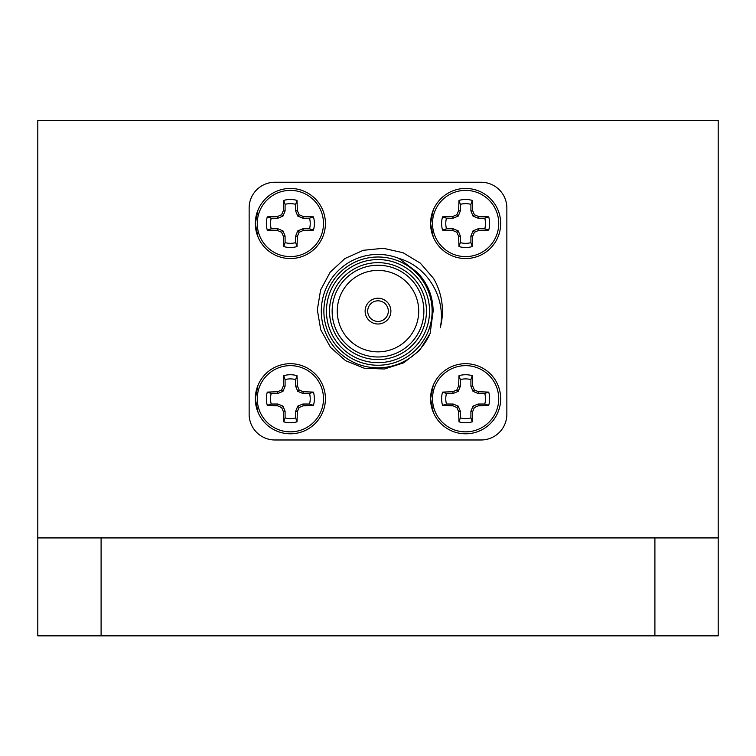 <?xml version="1.0" encoding="UTF-8"?>
<svg xmlns="http://www.w3.org/2000/svg" width="756" height="756" viewBox="0 0 756 756"><rect width="100%" height="100%" fill="white"/><g stroke="black" fill="none" stroke-linecap="round" stroke-linejoin="round"><path stroke-width="1.13" d="M654.904 537.922L718.2 537.922L718.2 120.402L37.8 120.402L37.8 537.922L101.096 537.922L101.096 635.853L654.904 635.853L654.904 537.922L101.096 537.922M718.2 537.922L718.2 635.853L654.904 635.853M37.8 537.922L37.8 635.853L101.096 635.853M532.64 120.402L223.36 120.402M295.653 386.24L297.769 391.353L302.873 393.46L309.516 393.46L313.447 392.109A24.012 24.012 0 0 1 313.447 405.386L309.516 404.035L302.873 404.035L297.769 406.142L295.653 411.245L295.653 417.888L297.014 421.82A24.012 24.012 0 0 1 283.727 421.82L285.088 417.888L285.088 411.245L282.971 406.142L277.868 404.035L271.234 404.035L267.293 405.386A24.012 24.012 0 0 1 267.293 392.109L271.234 393.46L277.868 393.46L282.971 391.353L285.088 386.24L285.088 379.606L283.727 375.666A24.012 24.012 0 0 1 297.014 375.666L297.382 385.9L295.653 386.24L295.653 379.606A19.854 19.854 0 0 0 285.088 379.606M271.234 393.46A19.854 19.854 0 0 0 271.234 404.035M285.088 417.888A19.854 19.854 0 0 0 295.653 417.888M309.516 404.035A19.854 19.854 0 0 0 309.516 393.46M297.014 375.666L295.653 379.606M297.382 385.9L299.14 389.983L297.769 391.353M299.14 389.983L303.222 391.731L302.873 393.46M303.222 391.731L313.447 392.109M313.447 405.386L303.222 405.764L302.873 404.035M303.222 405.764L299.14 407.512L297.769 406.142M299.14 407.512L297.382 411.595L295.653 411.245M297.382 411.595L297.014 421.82M283.727 421.82L283.358 411.595L285.088 411.245M283.358 411.595L281.61 407.512L282.971 406.142M281.61 407.512L277.528 405.764L277.868 404.035M277.528 405.764L267.293 405.386M267.293 392.109L277.528 391.731L277.868 393.46M277.528 391.731L281.61 389.983L282.971 391.353M281.61 389.983L283.358 385.9L285.088 386.24M283.358 385.9L283.727 375.666M290.37 365.639A33.113 33.113 0 0 1 319.051 415.299A33.113 33.113 0 0 1 261.699 415.299A33.113 33.113 0 0 1 290.37 365.639M257.994 385.333L255.32 398.743A35.05 35.05 0 0 1 290.37 363.693A35.05 35.05 0 0 1 325.42 398.743A35.05 35.05 0 0 1 290.37 433.802A35.05 35.05 0 0 1 255.32 398.743L257.994 412.162M470.912 386.24L473.029 391.353L478.132 393.46L484.766 393.46L488.707 392.109A24.012 24.012 0 0 1 488.707 405.386L484.766 404.035L478.132 404.035L473.029 406.142L470.912 411.245L470.912 417.888L472.273 421.82A24.012 24.012 0 0 1 458.986 421.82L460.347 417.888L460.347 411.245L458.23 406.142L453.127 404.035L446.484 404.035L442.553 405.386A24.012 24.012 0 0 1 442.553 392.109L446.484 393.46L453.127 393.46L458.23 391.353L460.347 386.24L460.347 379.606L458.986 375.666A24.012 24.012 0 0 1 472.273 375.666L472.642 385.9L470.912 386.24L470.912 379.606A19.854 19.854 0 0 0 460.347 379.606M446.484 393.46A19.854 19.854 0 0 0 446.484 404.035M460.347 417.888A19.854 19.854 0 0 0 470.912 417.888M484.766 404.035A19.854 19.854 0 0 0 484.766 393.46M472.273 375.666L470.912 379.606M472.642 385.9L474.39 389.983L473.029 391.353M474.39 389.983L478.472 391.731L478.132 393.46M478.472 391.731L488.707 392.109M488.707 405.386L478.472 405.764L478.132 404.035M478.472 405.764L474.39 407.512L473.029 406.142M474.39 407.512L472.642 411.595L470.912 411.245M472.642 411.595L472.273 421.82M458.986 421.82L458.618 411.595L460.347 411.245M458.618 411.595L456.86 407.512L458.23 406.142M456.86 407.512L452.778 405.764L453.127 404.035M452.778 405.764L442.553 405.386M442.553 392.109L452.778 391.731L453.127 393.46M452.778 391.731L456.86 389.983L458.23 391.353M456.86 389.983L458.618 385.9L460.347 386.24M458.618 385.9L458.986 375.666M465.63 365.639A33.113 33.113 0 0 1 494.301 415.299A33.113 33.113 0 0 1 436.949 415.299A33.113 33.113 0 0 1 465.63 365.639M433.245 385.333L430.58 398.743A35.05 35.05 0 0 1 465.63 363.693A35.05 35.05 0 0 1 500.68 398.743A35.05 35.05 0 0 1 465.63 433.802A35.05 35.05 0 0 1 430.58 398.743L433.245 412.162M470.912 210.99L473.029 216.093L478.132 218.21L484.766 218.21L488.707 216.849A24.012 24.012 0 0 1 488.707 230.136L484.766 228.775L478.132 228.775L473.029 230.892L470.912 235.995L470.912 242.629L472.273 246.569A24.012 24.012 0 0 1 458.986 246.569L460.347 242.629L460.347 235.995L458.23 230.892L453.127 228.775L446.484 228.775L442.553 230.136A24.012 24.012 0 0 1 442.553 216.849L446.484 218.21L453.127 218.21L458.23 216.093L460.347 210.99L460.347 204.356L458.986 200.416A24.012 24.012 0 0 1 472.273 200.416L472.642 210.65L470.912 210.99L470.912 204.356A19.854 19.854 0 0 0 460.347 204.356M446.484 218.21A19.854 19.854 0 0 0 446.484 228.775M460.347 242.629A19.854 19.854 0 0 0 470.912 242.629M484.766 228.775A19.854 19.854 0 0 0 484.766 218.21M472.273 200.416L470.912 204.356M472.642 210.65L474.39 214.723L473.029 216.093M474.39 214.723L478.472 216.481L478.132 218.21M478.472 216.481L488.707 216.849M488.707 230.136L478.472 230.504L478.132 228.775M478.472 230.504L474.39 232.262L473.029 230.892M474.39 232.262L472.642 236.335L470.912 235.995M472.642 236.335L472.273 246.569M458.986 246.569L458.618 236.335L460.347 235.995M458.618 236.335L456.86 232.262L458.23 230.892M456.86 232.262L452.778 230.504L453.127 228.775M452.778 230.504L442.553 230.136M442.553 216.849L452.778 216.481L453.127 218.21M452.778 216.481L456.86 214.723L458.23 216.093M456.86 214.723L458.618 210.65L460.347 210.99M458.618 210.65L458.986 200.416M465.63 190.38A33.113 33.113 0 0 1 494.301 240.049A33.113 33.113 0 0 1 436.949 240.049A33.113 33.113 0 0 1 465.63 190.38M433.245 210.083L430.58 223.492A35.05 35.05 0 0 1 465.63 188.442A35.05 35.05 0 0 1 500.68 223.492A35.05 35.05 0 0 1 465.63 258.543A35.05 35.05 0 0 1 430.58 223.492L433.245 236.902M295.653 210.99L297.769 216.093L302.873 218.21L309.516 218.21L313.447 216.849A24.012 24.012 0 0 1 313.447 230.136L309.516 228.775L302.873 228.775L297.769 230.892L295.653 235.995L295.653 242.629L297.014 246.569A24.012 24.012 0 0 1 283.727 246.569L285.088 242.629L285.088 235.995L282.971 230.892L277.868 228.775L271.234 228.775L267.293 230.136A24.012 24.012 0 0 1 267.293 216.849L271.234 218.21L277.868 218.21L282.971 216.093L285.088 210.99L285.088 204.356L283.727 200.416A24.012 24.012 0 0 1 297.014 200.416L297.382 210.65L295.653 210.99L295.653 204.356A19.854 19.854 0 0 0 285.088 204.356M271.234 218.21A19.854 19.854 0 0 0 271.234 228.775M285.088 242.629A19.854 19.854 0 0 0 295.653 242.629M309.516 228.775A19.854 19.854 0 0 0 309.516 218.21M297.014 200.416L295.653 204.356M297.382 210.65L299.14 214.723L297.769 216.093M299.14 214.723L303.222 216.481L302.873 218.21M303.222 216.481L313.447 216.849M313.447 230.136L303.222 230.504L302.873 228.775M303.222 230.504L299.14 232.262L297.769 230.892M299.14 232.262L297.382 236.335L295.653 235.995M297.382 236.335L297.014 246.569M283.727 246.569L283.358 236.335L285.088 235.995M283.358 236.335L281.61 232.262L282.971 230.892M281.61 232.262L277.528 230.504L277.868 228.775M277.528 230.504L267.293 230.136M267.293 216.849L277.528 216.481L277.868 218.21M277.528 216.481L281.61 214.723L282.971 216.093M281.61 214.723L283.358 210.65L285.088 210.99M283.358 210.65L283.727 200.416M290.37 190.38A33.113 33.113 0 0 1 319.051 240.049A33.113 33.113 0 0 1 261.699 240.049A33.113 33.113 0 0 1 290.37 190.38M257.994 210.083L255.32 223.492A35.05 35.05 0 0 1 290.37 188.442A35.05 35.05 0 0 1 325.42 223.492A35.05 35.05 0 0 1 290.37 258.543A35.05 35.05 0 0 1 255.32 223.492L257.994 236.902M430.164 333.339L419.561 350.472L403.647 362.833L384.445 368.994L364.316 368.248L345.624 360.716L330.533 347.354L320.733 329.748L317.322 309.884L320.601 289.992L330.145 272.236L344.916 258.533L363.315 250.293L383.368 248.289L403.014 252.721L420.279 263.116L433.471 278.35A64.43 64.43 0 0 1 440.257 327.717C446.38 298.544 427.981 266.641 399.017 258.457L417.34 272.491C427.669 283.32 432.933 296.191 433.131 311.122L430.164 333.339A56.7 56.7 0 0 1 356.18 363.456A56.7 56.7 0 0 1 325.505 289.699A56.7 56.7 0 0 1 399.017 258.457M432.12 311.122A54.12 54.12 0 0 1 350.935 357.994A54.12 54.12 0 0 1 350.935 264.25A54.12 54.12 0 0 1 432.12 311.122M429.55 311.122A51.55 51.55 0 0 0 352.23 266.481A51.55 51.55 0 0 0 352.23 355.764A51.55 51.55 0 0 0 429.55 311.122M426.45 311.122A48.45 48.45 0 0 1 353.77 353.08A48.45 48.45 0 0 1 353.77 269.155A48.45 48.45 0 0 1 426.45 311.122M423.88 311.122A45.88 45.88 0 0 0 355.065 271.395A45.88 45.88 0 0 0 355.065 350.85A45.88 45.88 0 0 0 423.88 311.122M418.72 311.122A40.72 40.72 0 0 0 357.635 275.855A40.72 40.72 0 0 0 357.635 346.39A40.72 40.72 0 0 0 418.72 311.122M378 324.003A12.89 12.89 0 0 0 389.16 304.677A12.89 12.89 0 0 0 366.84 304.677A12.89 12.89 0 0 0 378 324.003M481.09 439.983A25.77 25.77 0 0 0 506.86 414.212L506.86 208.032A25.77 25.77 0 0 0 481.09 182.253L274.91 182.253A25.77 25.77 0 0 0 249.14 208.032L249.14 414.212A25.77 25.77 0 0 0 274.91 439.983L481.09 439.983M378 321.432A10.31 10.31 0 0 1 367.69 311.122A10.31 10.31 0 0 1 378 300.812A10.31 10.31 0 0 1 388.31 311.122A10.31 10.31 0 0 1 378 321.432M378 259.573A51.55 51.55 0 0 1 429.55 311.122A51.55 51.55 0 0 1 378 362.663A51.55 51.55 0 0 1 326.45 311.122"/></g></svg>
